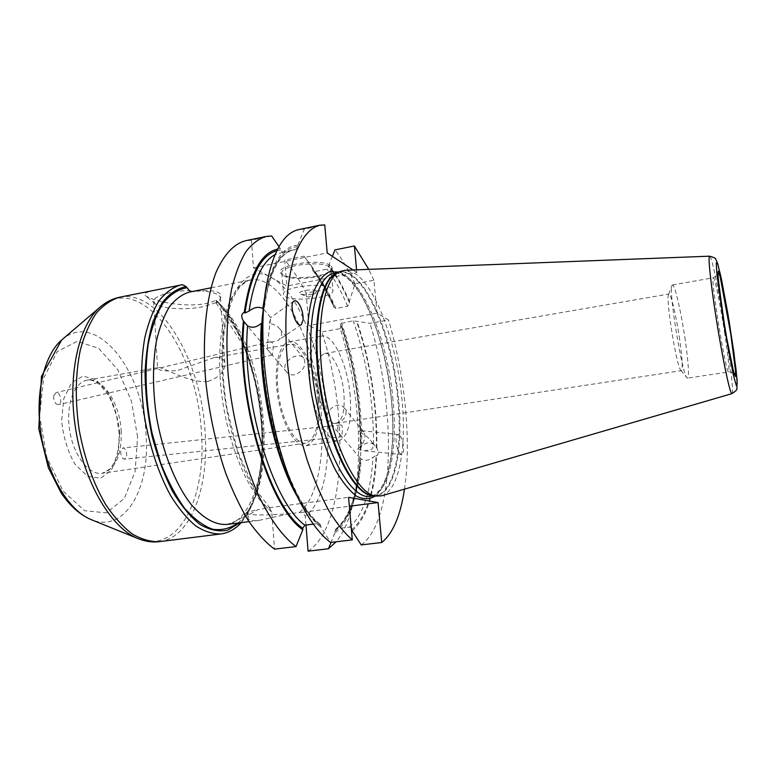 <?xml version="1.0" encoding="UTF-8"?>
<svg xmlns="http://www.w3.org/2000/svg" width="776" height="776" viewBox="0 0 776 776"><rect width="100%" height="100%" fill="white"/><g stroke="black" fill="none" stroke-linecap="round" stroke-linejoin="round"><path stroke-width="0.58" stroke-dasharray="3.88 2.91" d="M53.767 395.75C53.369 399.184 54.204 401.939 56.26 404.005L58.462 404.665C62.904 403.927 60.344 391.308 56.017 392.617L53.767 395.75M271.29 353.982C266.546 349.055 266.052 345.029 269.805 341.915C275.577 340.383 272.017 355.427 272.327 355.01L271.29 353.982M126.682 455.968C126.837 451.283 125.596 448.606 122.957 447.927C119.979 450.42 119.989 453.979 122.967 458.616L124.48 459.149L126.682 455.968M341.353 436.054C338.142 433.871 335.504 425.102 340.286 424.967C344.534 424.181 341.033 437.121 341.993 436.723L341.353 436.054M182.36 284.724C159.08 289.632 139.961 291.815 145.549 295.831L149.079 297.732C163.241 303.843 198.53 309.071 215.941 300.225L216.96 300.099L215.97 302.708L218.066 302.621L220.083 299.255C223.119 292.795 217.135 290.011 202.138 290.884L191.788 291.621M305.977 525.051L305.269 516.234L302.999 512.218L290.622 513.528L259.242 520.318C252.287 521.191 248.572 520.434 248.087 518.058C247.874 515.371 251.434 512.5 258.757 509.434L269.379 507.717L271.745 511.976L274.529 549.136M271.678 235.982L251.395 240.23L253.451 267.759L286.8 286.043L284.705 260.028L303.998 256.138L311.215 265.683L324.901 289.574L306.132 293.153C299.555 279.971 292.416 268.933 284.705 260.028M306.132 293.153L308.829 325.532L321.788 331.953L340.266 328.646C359.453 388.63 364.594 463.854 351.091 510.87C347.367 523.955 342.371 534.266 336.124 541.793M308.072 551.154C346.009 526.836 349.355 414.171 321.788 331.953M290.622 513.528C268.768 515.545 247.748 515.477 247.738 513.208C247.68 512.141 251.356 510.88 258.757 509.434M220.083 299.255L220.374 297.78C219.608 294.376 213.536 292.077 202.138 290.884M215.97 302.708L202.875 306.762C185.609 310.255 161.127 308.867 155.287 303.852L153.706 301.408C152.697 296.432 170.284 290.951 189.392 290.544M207.803 381.452C188.539 383.519 161.224 365.603 157.887 367.63L157.557 367.882C158.023 370.637 164.677 371.52 177.52 370.54L213.419 357.785C220.51 356.659 224.322 358.444 224.885 363.158C225.127 371.267 219.433 377.369 207.803 381.452M317.976 400.513C315.851 371.229 301.476 341.585 289.681 344.282C279.816 345.669 274.462 369.929 278.894 396.769C283.201 423.647 295.966 444.949 305.763 443.144C315.386 439.575 319.45 425.364 317.976 400.513M318.907 400.843C316.676 370.123 301.602 338.996 289.196 341.818C278.856 343.273 273.21 368.726 277.876 396.943C282.396 425.18 295.811 447.529 306.084 445.637C316.191 441.874 320.469 426.936 318.907 400.843M350.16 395.857C347.735 364.895 333.176 333.37 321.497 336.066C311.748 337.415 306.695 363.003 311.399 391.492C315.968 420 328.869 442.66 338.54 440.846C348.036 437.15 351.916 422.154 350.16 395.857M335.707 423.279C339.568 422.59 342.585 420.621 344.748 417.381C346.581 414.083 346.474 411.028 344.447 408.215C337.56 398.67 321.943 413.686 328.597 421.116C330.217 422.969 332.584 423.686 335.707 423.279M294.705 374.808C291.349 375.235 288.682 374.313 286.693 372.034C278.749 363.081 298.265 350.364 303.688 358.211L304.308 359.191C306.035 366.35 302.834 371.558 294.705 374.808M317.161 382.946C316.191 365.457 318.742 355.631 324.824 353.468C332.526 351.654 342.294 372.625 343.913 393.403C345.039 410.931 342.459 420.893 336.183 423.289C328.791 425.17 318.732 404.325 317.161 382.946M251.395 240.23L245.42 240.764M269.359 323.514L270.649 317.908L267.633 342.817L277.779 340.645C281.669 337.735 282.61 334.223 280.592 330.11L279.709 328.781C277.255 325.862 273.812 324.106 269.359 323.514M357.455 448.994L364.507 450.788L371.316 449.566C373.906 447.442 373.634 444.318 370.511 440.186C367.523 436.587 363.43 433.687 358.221 431.505L361.5 430.699L363.857 432.019C365.253 434.056 365.312 436.956 364.022 440.729C362.499 444.57 360.306 447.325 357.455 448.994M400.076 435.831C403.908 440.409 404.994 455.308 401.415 454.523C398.243 452.65 396.449 447.655 396.012 439.546C396.158 436.199 396.905 434.511 398.253 434.502L400.076 435.831M376.137 455.405L376.583 455.939C378.766 454.193 378.853 451.603 376.855 448.159L373.498 444.241C369.599 441.961 365.68 442.524 361.732 445.948L360.229 449.265L360.83 450.468L360.5 458.218L359.87 457.578L361.189 458.994C364.933 461.157 368.881 460.595 373.014 457.316L376.137 455.405C374.245 492.343 366.214 517.029 352.023 529.445M263.103 308.722L264.082 309.711L263.113 308.664M262.288 317.5L263.171 319.479L261.949 322.68M351.247 527.738L349.481 527.117L336.784 528.679L335.736 529.106L334.825 532.966C343.137 526.681 349.54 515.662 354.031 499.899C357.464 487.726 359.618 473.835 360.5 458.218M334.825 532.966L331.022 542.405M340.266 328.646L341.13 324.184L340.266 323.621L353.225 320.779L369.939 323.33L388.495 320.013L377.039 313.155L373.906 280.214L355.049 283.812L349.384 301.35L349.53 302.941L347.648 306.277L335.872 308.46L333.758 307.034L333.35 304.337L324.901 289.574M360.83 450.468C361.597 407.478 355.03 365.38 341.13 324.184M352.149 530.862C366.544 518.339 374.682 493.361 376.583 455.939M324.746 224.885L304.308 229.162L297.78 245.226L297.897 246.603L295.782 249.61L282.794 252.239L280.543 250.153L280.437 248.786L277.585 249.145M280.437 248.786L278.962 246.632M297.78 245.226C282.192 246.234 271.154 263.695 264.655 297.586L266.381 285.84M331.11 288.051C322.36 281.853 281.222 287.314 283.531 294.308C283.599 302.999 335.009 298.741 332.933 290.234L331.11 288.051M329.247 266.808C320.488 260.202 279.505 265.741 281.853 273.162L283.221 275.179C290.011 281.164 325.018 278.283 330.217 271.348L331.08 269.136L329.247 266.808M316.23 290.893C311.904 288.177 294.395 291.912 300.855 294.152C306.084 295.307 311.118 294.89 315.958 292.911L316.23 290.893M330.285 265.402C319.208 257.283 269.757 266.44 281.969 274.2C289.118 280.485 325.813 277.478 331.284 270.174C332.788 268.428 332.458 266.837 330.285 265.402M377.039 313.155L308.829 325.532M404.48 489.142C411.639 441.612 404.985 374.789 388.495 320.013M361.209 544.917C395.314 520.706 396.381 406.905 369.939 323.33M376.855 448.159C377.34 405.024 370.734 362.741 357.038 321.322M349.384 301.35C343.147 286.81 336.309 274.694 328.859 265.023L332.37 256.342M355.049 283.812C348.841 270.368 342.158 259.058 334.99 249.891M333.35 304.337C328.461 293.231 323.175 283.502 317.471 275.15L312.379 268.273L312.961 270.805L314.881 271.522L326.977 269.146L328.975 266.323L328.859 265.023M303.998 256.138L312.379 268.273M356.591 269.844L356.834 272.463L286.8 286.043M253.451 267.759L327.2 252.927M356.834 272.463L353.061 269.98M373.906 280.214L368.736 269.369M313.339 524.13L318.315 523.509L320.042 524.043L321.109 527.486L330.615 542.453M304.308 229.162L298.867 229.57M302.184 505.962L296.82 495.36C304.745 510.084 312.844 520.793 321.109 527.486M302.999 512.218L349.365 506.253M269.379 507.717L348.579 497.319M679.65 339.481C676.449 316.977 670.91 293.153 668.951 294.007L668.592 294.385C665.391 298.013 676.769 367.96 680.95 370.394L681.415 370.627C682.87 368.813 682.279 358.434 679.65 339.481M685.257 340.218C681.347 312.961 674.722 283.967 672.433 284.947L672.035 285.355C668.243 289.322 682.23 375.303 687.08 377.863L687.585 378.125C689.263 375.885 688.487 363.246 685.257 340.218M381.501 495.845C399.097 491.024 406.876 447.189 401.91 398.709C396.914 344.767 376.418 287.265 354.981 273.53L344.816 270.29M220.927 533.956C249.862 530.522 265.848 479.238 261.289 423.618C257.845 375.438 239.978 324.95 215.941 300.225M216.805 300.768C264.354 345.679 279.874 486.125 239.541 522.84M119.746 297.189C160.099 288.74 201.556 361.761 205.106 432.368C209.122 487.173 190.896 537.933 159.507 541.658M218.066 302.621C267.157 343.816 282.144 492.838 237.854 520.318L227.019 524.44C244.071 522.791 259.213 494.137 261.628 455.25C262.899 432.523 260.998 409.204 255.925 385.284C253.558 374.692 249.542 361.761 243.868 346.503L216.097 302.834M193.117 291.747L194.223 291.669M237.766 523.063C279.554 489.055 264.47 346.038 216.378 301.428M299.332 512.403C321.71 495.524 327.976 434.822 316.462 378.736C305.181 322.583 276.615 275.383 251.065 279.903C230.909 283.308 216.504 324.009 220.2 378.659C223.76 433.25 245.216 489.452 267.904 508.232M271.745 511.976C245.109 489.734 221.024 416.896 221.946 355.65C222.596 294.259 246.137 262.821 270.62 277.178C323.388 303.746 349.937 483.564 305.269 516.234M61.653 339.995L62.187 339.539C96.709 309.643 144.229 371.995 146.169 437.034C149.913 488.909 124.694 533.374 91.49 519.736L90.85 519.474M137.556 436.849L131.425 401.046L117.758 369.686L98.61 348.269L77.096 341.353L57.298 351.557L43.621 378.154L39.654 416.178L46.696 457.035L63.069 491.043L84.681 510.744L106.554 512.858L124.354 498.386L135.16 471.245L137.556 436.849M137.614 538.437L138.38 538.748C178.596 554.927 206.61 497.464 201.421 432.795C198.152 352.003 142.6 271.183 100.628 306.646L99.997 307.189M119.756 433.095L118.175 453.979L111.434 470.091L100.608 478.22L87.63 476.357L75.088 464.378C67.842 451.807 63.36 437.286 61.634 420.815L63.777 398.651L71.528 382.723L83.071 376.108L95.923 379.677L107.592 392.258C114.082 404.364 118.136 417.973 119.756 433.095M121.26 431.941C120.27 404.112 102.995 376.767 87.203 380.143C74.059 382.151 65.504 405.576 69.694 430.796C73.71 456.055 89.25 475.562 102.354 473.292C115.343 469.344 121.648 455.57 121.26 431.941M334.708 531.55C349.423 519.125 357.872 494.506 360.045 457.685M336.784 528.679C350.674 516.855 358.803 493.623 361.189 458.994M349.481 527.117C362.993 515.303 370.841 492.042 373.014 457.316M280.543 250.153L276.77 250.764M283.046 252.21L274.995 254.644M295.782 249.61L293.551 249.93C280.708 252.617 271.231 267.448 265.12 294.405M297.897 246.603C280.689 248.097 269.311 269.049 263.762 309.459M376.409 447.616C376.894 404.48 370.239 362.276 356.446 320.992M349.53 302.941C343.293 288.274 336.445 276.062 328.975 266.323M373.498 444.241C373.644 401.89 366.893 360.733 353.225 320.779M347.648 306.277C341.401 291.378 334.514 279.001 326.977 269.146M361.732 445.948C362.072 403.704 355.34 362.683 341.527 322.884M335.872 308.46C329.548 293.629 322.554 281.319 314.881 271.522M360.374 449.925C361.131 406.944 354.516 364.924 340.528 323.864M333.486 305.919C327.142 291.339 320.139 279.224 312.485 269.573M375.71 495.748C390.105 483.991 395.867 443.969 391.57 400.581C386.361 342.206 362.411 280.058 338.87 272.036M298.265 498.231C304.861 509.444 311.535 517.873 318.315 523.509M262.938 318.286C255.983 393.248 287.954 502.654 320.992 525.973M724.803 333.874C720.662 306.384 714.706 276.974 713.338 277.789C709.875 275.257 726.171 375.448 728.654 371.946C729.556 369.803 728.276 357.115 724.803 333.874M373.431 495.786L372.596 495.66C393.597 498.939 404.024 452.078 398.505 399.068C392.734 331.478 360.83 260.552 336.435 273.288L337.182 272.9M373.983 495.874L375.419 495.689C394.189 493.488 402.889 448.877 397.797 399.165C392.2 334.98 363.255 267.167 339.102 272.366L337.676 272.648M392.995 399.921C387.466 335.804 358.347 268.127 333.923 273.375C335.688 272.327 339.451 273.365 345.223 276.508C349.549 279.583 354.884 285.849 361.257 295.316C367.077 305.763 372.402 317.869 377.243 331.624C384.11 353.449 388.844 376.399 391.444 400.464C394.169 430.67 392.695 455.541 386.991 475.067C380.453 494.322 372.839 496.077 370.2 496.368C389.164 494.137 398.04 449.576 392.995 399.921M731.943 393.636C736.531 394.14 713.774 254.247 709.584 256.177M269.805 341.915L56.017 392.617M272.327 355.01L58.462 404.665M340.286 424.967L122.957 447.927M341.993 436.723L124.48 459.149M241.2 522.626C253.471 507.921 260.649 486.212 262.734 457.5C263.743 441.418 263.142 424.792 260.949 407.623L258.379 391.899L242.102 339.141L216.96 300.099M270.029 508.222L252.743 485.572L237.446 450.516L226.922 408.38C222.411 380.376 221.509 354.719 224.235 331.4C227.921 308.819 233.421 293.726 240.725 286.14C245.691 281.824 249.135 279.748 251.065 279.903L210.985 287.828M259.242 520.318L249.009 521.627M247.738 513.208L248.077 518.058M155.287 303.852L145.549 295.84M153.706 301.408L157.547 367.882M220.374 297.78L224.885 363.158M157.887 367.62L87.203 380.143C90.841 379.396 95.021 380.919 99.764 384.721L107.36 393.684C110.085 397.651 113.209 405.276 116.739 416.576L119.058 432.736C119.378 443.329 118.059 452.544 115.11 460.372C111.104 468.51 111.463 466.803 109.668 469.17L102.354 473.292L305.763 443.144M213.419 357.785L289.681 344.282M306.084 445.637L338.54 440.846M289.196 341.818L321.497 336.066M293.949 301.069L270.562 317.617M301.301 324.64L277.779 340.645M364.507 450.788L401.415 454.523M361.5 430.699L398.253 434.502M375.157 445.88L370.511 440.186M363.857 432.019L344.457 408.215M360.132 458.053L328.597 421.116M303.688 358.211L279.709 328.781M270.611 317.626L263.966 309.478M286.693 372.034L246.118 324.514M354.031 499.899L351.091 510.87M335.736 529.106C349.452 517.621 357.493 493.769 359.87 457.578M282.794 252.249L293.551 249.93C289.594 250.706 285.772 253.063 282.076 257.011C279.418 260.464 279.525 259.106 274.025 269.718C269.485 280.117 266.168 293.454 264.082 309.711M281.853 273.162L283.531 294.308M331.08 269.136L332.933 290.234M300.855 294.152L308.673 297.227L315.958 292.911M330.217 271.348L331.284 270.174M283.221 275.179L281.969 274.2M340.266 323.621C354.283 364.477 360.937 406.362 360.229 449.265M312.951 270.805C320.507 280.359 327.443 292.436 333.758 307.034M317.471 275.15L311.215 265.683M320.042 524.043C288.226 501.538 256.352 393.354 263.171 319.479M672.433 284.947L713.338 277.789C717.169 275.722 718.692 274.345 717.926 273.637M732.883 372.916C730.798 371.927 729.392 371.597 728.654 371.946L687.585 378.125M336.183 423.289L681.415 370.627M324.824 353.468L668.951 294.007M680.95 370.394L687.08 377.863M668.592 294.385L672.035 285.355"/><path stroke-width="1.16" d="M191.788 291.621L189.392 290.544L186.104 286.596L182.535 284.695L180.449 285.035C172.611 287.421 165.434 292.717 158.925 300.904C152.969 310.73 148.245 323.049 144.763 337.88C140.553 362.227 140.553 389.135 144.773 418.584C150.107 447.868 158.634 473.379 170.342 495.146C178.344 508.096 186.725 518.29 195.494 525.721C204.263 531.424 212.74 534.169 220.927 533.956C228.629 532.86 235.38 529.087 241.2 522.626M331.022 542.405L328.442 548.768L308.072 551.154L305.977 525.051M265.906 236.476L245.42 240.764C233.828 243.906 224.031 254.45 216.019 272.395C206.241 297.916 202.167 336.512 205.562 379.377C208.928 412.328 215.612 443.494 225.603 472.875C232.616 491.218 240.298 507.281 248.64 521.065C257.186 533.296 265.819 542.647 274.529 549.136L296.025 546.576C283.366 537.196 270.523 520.027 258.903 496.136C243.78 462.835 232.49 418.856 228.222 375.497C225.748 342.711 226.873 313.931 231.597 289.147C235.283 274.103 239.988 261.725 245.701 252.025C251.87 243.974 258.612 238.795 265.906 236.476L271.678 235.982L278.962 246.632M298.44 303.076C301.689 307.975 303.261 313.572 303.144 319.887L301.301 324.64C296.19 328.82 288.439 304.144 293.949 301.069C295.258 300.273 296.752 300.942 298.44 303.076M264.655 297.586L262.288 317.5C257.535 373.091 273.065 452.165 296.82 495.36M261.949 322.68L261.396 323.301C256.575 327.453 251.957 328.306 247.573 325.852L243.412 321.012C240.987 316.831 241.287 313.902 244.314 312.214L244.983 313L249.057 311.098C254.024 307.238 258.592 306.375 262.783 308.509L263.103 308.722M336.124 541.793L328.442 548.768M353.061 269.98L327.2 252.927L324.746 224.885L319.518 225.244C309.585 228.076 300.875 238.542 294.414 256.555C286.402 282.27 283.706 321.506 287.692 365.312C291.427 399.019 298.032 430.961 307.519 461.167C314.125 480.014 321.254 496.553 328.917 510.773C336.716 523.412 344.515 533.102 352.304 539.873L348.579 497.319L378.048 502.567L381.734 542.511L361.209 544.917L352.149 530.862L351.247 527.738M277.585 249.145C260.988 252.733 249.891 273.763 244.314 312.214M296.025 546.576L302.824 529.746L302.698 528.243L304.91 525.177L313.339 524.13M243.412 321.012C235.671 396.604 268.486 506.747 302.824 529.746M381.734 542.511C392.947 533.403 400.532 515.613 404.48 489.142M332.37 256.342L334.99 249.891L354.399 245.982L356.591 269.844M368.736 269.369L354.399 245.982M319.518 225.244L298.867 229.57C283.686 232.819 272.851 251.57 266.381 285.84C254.984 346.358 272.192 452.165 302.184 505.962C311.535 523.276 321.012 535.44 330.615 542.453L352.304 539.873M349.365 506.253L378.048 502.567M709.584 256.177L344.816 270.29L339.587 271.668C322.855 279.108 314.804 330.43 324.106 388.32C333.263 446.239 357.028 493.39 375.419 496.077L381.501 495.845L731.943 393.636C735.726 391.143 737.375 389.465 736.89 388.592L737.093 380.191L733.912 352.614L728.053 314.746L721.651 280.194L717.752 263.791L715.812 259.3C716.064 258.418 713.988 257.38 709.584 256.177C707.819 255.857 710.758 284.074 716.413 319.722C722.049 355.34 728.819 388.378 731.264 392.899L731.943 393.636M239.541 522.84L227.766 530.124C219.026 531.938 209.83 530.095 200.159 524.586C190.459 516.903 181.215 505.758 172.437 491.169C164.211 474.844 157.412 456.463 152.038 436.034C147.721 415.005 145.393 394.169 145.044 373.518C145.888 353.681 148.614 336.154 153.202 320.944L162.116 302.718C169.323 293.726 177.326 288.352 186.104 286.596M159.507 541.658C150.641 541.968 141.513 539.378 132.114 533.878C122.763 526.691 113.868 516.777 105.429 504.148C93.149 482.924 84.351 457.966 79.065 429.274C74.991 400.387 75.418 373.935 80.345 349.908C84.341 335.251 89.638 323.039 96.234 313.252C103.402 305.055 111.24 299.701 119.746 297.189C112.811 298.624 106.438 301.777 100.628 306.646C78.57 324.601 66.988 376.108 75.776 429.807C84.458 483.535 111.773 528.708 138.38 538.748C145.432 541.532 152.474 542.502 159.507 541.658L220.927 533.956M249.009 521.627L227.019 524.44C215.486 525.148 203.642 518.63 191.488 504.885C175.812 484.99 162.669 452.398 156.49 416.683C152.562 389.232 152.503 364.148 156.335 341.43C159.516 327.598 163.852 316.094 169.343 306.918C175.347 299.264 181.982 294.337 189.237 292.125L210.985 287.828M186.696 287.77C178.063 289.38 170.177 294.521 163.047 303.183C156.587 313.844 151.65 327.501 148.235 344.146C144.423 370.792 145.733 402.298 152.086 433.212L160.486 462.447C167.548 480.48 175.599 495.767 184.639 508.309C193.961 518.872 203.302 525.847 212.682 529.251C221.8 530.551 230.162 528.485 237.766 523.063M137.614 538.437L91.49 519.736C69.491 511.316 47.86 476.445 41.235 435.433C34.522 394.421 43.989 354.496 62.187 339.539L99.997 307.189M276.77 250.764C260.901 255.149 250.309 275.897 244.983 313M274.995 254.644C262.307 261.58 253.665 280.398 249.057 311.098M265.12 294.405L262.783 308.509M244.081 321.798C236.476 396.468 268.768 505.166 302.698 528.243M247.573 325.852C241.326 398.942 272.366 502.208 304.91 525.177M338.87 272.036L329.354 271.755C323.379 274.733 318.238 281.184 313.931 291.087C310.274 302.912 307.965 317.423 307.005 334.631C306.927 352.973 308.334 372.189 311.225 392.278C316.56 422.231 325.222 449.779 335.542 470.198C342.604 482.342 349.695 491.062 356.815 496.368C363.721 499.589 370.026 499.375 375.71 495.748M261.396 323.301C257.293 379.697 274.122 458.257 298.265 498.231M730.759 334.01L720.167 276.77L718.227 271.241L717.955 276.14L722.582 312.97L726.578 337.385L733.747 372.732L735.435 376.525L735.396 369.948L730.759 334.01M736.249 385.439L733.33 374.934L724.076 325.454L716.956 274.723L716.229 262.957L717.616 263.627L720.72 275.868L729.343 322.525L736.123 370.142L737.2 383.47L736.249 385.439M339.364 271.784L336.435 273.288C319.605 280.757 311.574 332.264 321.031 389.921C330.334 447.597 354.273 493.914 372.596 495.66L375.865 496.155M337.182 272.9C319.46 278.254 310.516 330.615 320.275 390.047C329.849 449.498 354.933 496.33 373.431 495.786M337.676 272.648L333.923 273.375C314.901 275.897 304.541 329.247 314.687 390.949C324.62 452.689 351.344 500.006 370.2 496.368L373.983 495.874M182.535 284.695L119.746 297.189M90.85 519.474C79.627 514.585 69.685 505.651 61.023 492.692L48.355 467.734L38.8 428.818L41.458 376.37L61.653 339.995M717.926 273.637L718.46 281.824L724.629 325.871C729.547 355.815 733.863 374.682 734.562 374.963L732.883 372.916"/></g></svg>
